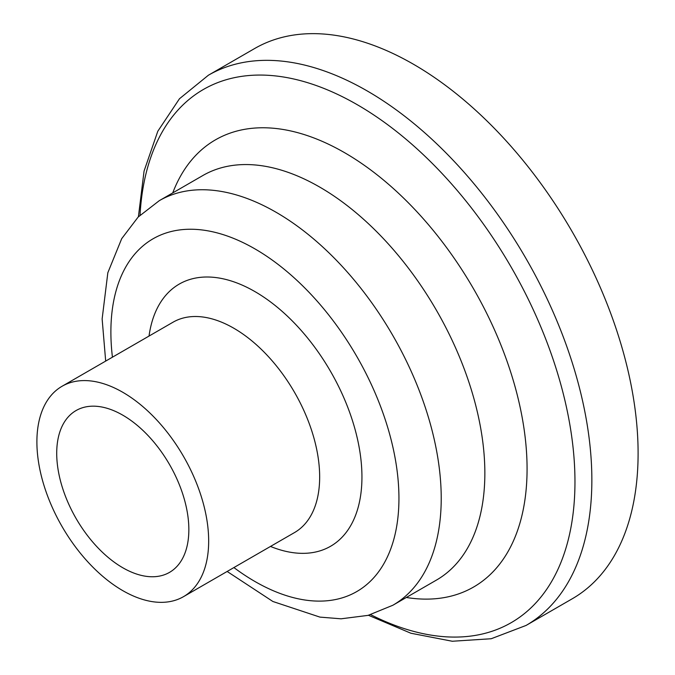 <?xml version="1.0" encoding="UTF-8"?>
<svg xmlns="http://www.w3.org/2000/svg" width="675" height="675" viewBox="0 0 675 675"><rect width="100%" height="100%" fill="white"/><g stroke="black" fill="none" stroke-linecap="round" stroke-linejoin="round"><path stroke-width="1.01" d="M188.848 529.605A93.428 53.941 -120 0 0 148.07 435.577A93.428 53.941 -120 0 0 76.064 410.552A93.428 53.941 -120 0 0 76.064 518.434A93.428 53.941 -120 0 0 169.501 572.383A93.428 53.941 -120 0 0 188.848 529.605M368.44 615.271L410.898 633.234L452.267 641.25L491.206 638.736L526.061 625.447L572.307 598.742A317.672 183.406 -120 0 0 638.103 453.322A317.672 183.406 -120 0 0 499.441 133.633A317.672 183.406 -120 0 0 254.644 48.524L208.398 75.22L179.457 98.761L157.815 131.228L144.07 171.062L138.392 216.81M208.668 541.046A121.458 70.124 -120 0 0 155.655 418.812A121.458 70.124 -120 0 0 62.049 386.277A121.458 70.124 -120 0 0 62.049 526.525A121.458 70.124 -120 0 0 183.516 596.658A121.458 70.124 -120 0 0 208.668 541.046M526.061 625.447A317.672 183.406 -120 0 0 591.857 480.018A317.672 183.406 -120 0 0 453.195 160.329A317.672 183.406 -120 0 0 208.398 75.22M370.668 614.663A307.834 177.727 -120 0 0 574.965 481.739A307.834 177.727 -120 0 0 363.985 108.709A307.834 177.727 -120 0 0 140.037 215.19M406.325 597.476A258.171 149.057 -120 0 0 527.074 468.847A258.171 149.057 -120 0 0 375.891 173.897A258.171 149.057 -120 0 0 172.741 192.907M227.146 571.463L272.894 601.492L319.942 617.11L341.061 618.806L368.069 615.372L392.85 605.256L436.472 580.07A233.584 134.857 -120 0 0 484.852 473.141A233.584 134.857 -120 0 0 382.894 238.081A233.584 134.857 -120 0 0 202.905 175.492M392.85 605.256A233.584 134.857 -120 0 0 441.222 498.327A233.584 134.857 -120 0 0 339.263 263.267A233.584 134.857 -120 0 0 159.266 200.686L138.156 217.046L121.703 238.663L107.84 272.717L102.136 318.929L105.68 361.083M233.896 567.565A203.681 117.593 -120 0 0 398.942 498.327A203.681 117.593 -120 0 0 244.375 243.236A203.681 117.593 -120 0 0 112.43 357.185M270.489 546.438A151.36 87.387 -120 0 0 361.943 476.972A151.36 87.387 -120 0 0 262.727 296.426A151.36 87.387 -120 0 0 149.032 336.057M183.516 596.658L294.502 532.575A121.458 70.124 -120 0 0 319.663 476.972A121.458 70.124 -120 0 0 266.65 354.738A121.458 70.124 -120 0 0 173.053 322.194L62.049 386.277M202.897 175.5L159.266 200.686"/></g></svg>
